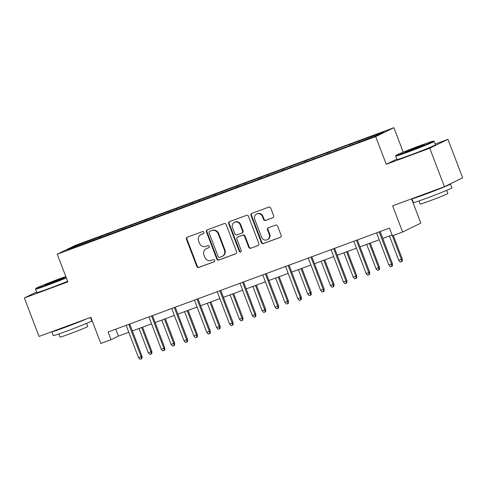 <?xml version="1.0" encoding="UTF-8"?>
<svg xmlns="http://www.w3.org/2000/svg" width="487" height="487" viewBox="0 0 487 487"><rect width="100%" height="100%" fill="white"/><g stroke="black" fill="none" stroke-linecap="round" stroke-linejoin="round"><path stroke-width="0.73" d="M203.919 232.287A1.132 1.065 -116 0 0 202.513 231.599L187.294 237.218A1.619 1.528 -116 0 0 186.436 239.263L196.821 266.456A1.619 1.528 -116 0 0 198.83 267.436L214.049 261.817A1.132 1.065 -116 0 0 214.651 260.387A1.132 1.065 -116 0 0 213.245 259.699L211.273 260.429A5.18 4.882 -116 0 1 204.844 257.288L203.98 255.018A5.18 4.882 -116 0 1 206.713 248.492L208.686 247.767A1.132 1.065 -116 0 0 209.282 246.337A1.132 1.065 -116 0 0 207.876 245.649L205.91 246.379A5.18 4.882 -116 0 1 199.475 243.238L198.611 240.968A5.18 4.882 -116 0 1 201.35 234.442L203.316 233.711A1.132 1.065 -116 0 0 203.919 232.287M272.793 217.792A1.619 1.528 -116 0 0 273.645 215.753L270.735 208.126A1.619 1.528 -116 0 0 268.727 207.145L251.822 213.385A1.619 1.528 -116 0 0 250.969 215.424L261.355 242.617A1.619 1.528 -116 0 0 263.364 243.603L280.262 237.358A1.619 1.528 -116 0 0 281.121 235.318L277.602 226.102A1.619 1.528 -116 0 0 275.593 225.122L268.355 227.794A1.619 1.528 -116 0 0 267.503 229.834L269.244 234.405A4.328 4.085 -116 0 1 267.314 239.707A4.328 4.085 -116 0 1 261.586 237.236L254.744 219.333A4.328 4.085 -116 0 1 256.679 214.024A4.328 4.085 -116 0 1 262.408 216.502L263.552 219.485A1.619 1.528 -116 0 0 265.561 220.465L273.049 217.671M36.616 291.975L24.35 297.959L39.045 336.438L90.85 317.305L100.839 343.469L111.054 339.695L108.12 332L389.472 228.08L392.412 235.775L402.627 232.001L420.835 223.125L411.564 198.842M396.844 159.121L386.258 164.283L429.747 148.225L444.442 186.704L392.638 205.837L402.627 232.001M386.258 164.283L375.678 136.579L57.259 254.19L75.467 245.314L393.892 127.697L375.678 136.579M24.35 297.959L67.839 281.894L57.259 254.19M226.187 224.58A1.619 1.528 -116 0 0 224.178 223.594L207.273 229.84A1.619 1.528 -116 0 0 206.421 231.879L216.806 259.072A1.619 1.528 -116 0 0 218.815 260.058L235.714 253.812A1.619 1.528 -116 0 0 236.572 251.773L226.187 224.58M229.547 221.615L246.452 215.37A1.619 1.528 -116 0 1 248.461 216.35L258.847 243.549A1.619 1.528 -116 0 1 257.988 245.588L250.756 248.26A1.619 1.528 -116 0 1 248.747 247.274L244.535 236.25A1.619 1.528 -116 0 0 242.526 235.264L237.729 237.035A1.619 1.528 -116 0 0 236.871 239.08L241.254 250.562A1.132 1.065 -116 0 1 240.748 251.949A1.132 1.065 -116 0 1 239.251 251.298L228.695 223.655A1.619 1.528 -116 0 1 229.547 221.615M429.747 148.225L447.955 139.343L462.65 177.822L444.442 186.704M351.943 143.616L101.521 236.11L74.919 246.148L67.437 249.794L349.623 145.783L376.226 135.739L383.707 132.093L351.943 143.616L352.308 144.578M350.202 145.503L350.147 144.493M336.182 150.532L336.133 149.667M327.434 153.91L327.38 152.9M313.415 158.945L313.372 158.074M304.667 162.317L304.612 161.307M290.654 167.351L290.605 166.481M281.9 170.724L281.851 169.72M267.887 175.758L267.838 174.894M259.139 179.137L259.084 178.126M245.119 184.165L245.077 183.301M236.372 187.544L236.317 186.533M222.358 192.578L222.309 191.708M213.604 195.951L213.556 194.94M199.591 200.985L199.542 200.114M190.843 204.357L190.788 203.353M176.824 209.392L176.781 208.527M168.076 212.77L168.021 211.76M154.062 217.805L154.014 216.934M145.309 221.177L145.26 220.167M131.295 226.212L131.246 225.341M122.547 229.584L122.493 228.58M108.528 234.618L108.485 233.754M99.78 237.997L99.725 236.986M75.674 246.751L74.919 246.148M403.23 152.157L393.892 127.697M447.955 139.343L435.201 144.055M111.054 339.695L118.438 336.097L128.805 332.268M132.354 330.959L151.573 323.861M155.122 322.546L174.34 315.448M177.889 314.139L197.101 307.041M200.65 305.733L219.868 298.634M223.417 297.326L242.636 290.228M246.185 288.913L265.397 281.815M268.946 280.506L288.164 273.408M291.713 272.099L310.931 265.001M314.48 263.686L333.698 256.588M337.241 255.279L356.46 248.181M360.009 246.872L379.227 239.774M382.776 238.466L392.12 235.014M358.949 142.125L358.901 141.26M115.79 329.169L118.438 336.097M101.893 237.072L101.521 236.11M124.654 228.665L124.288 227.703M147.421 220.252L147.056 219.29M170.188 211.845L169.817 210.883M192.949 203.438L192.584 202.476M215.717 195.025L215.351 194.07M238.484 186.618L238.113 185.657M261.245 178.212L260.88 177.25M284.012 169.805L283.647 168.843M306.78 161.392L306.408 160.43M329.541 152.985L329.175 152.023M203.609 233.547L201.843 234.204A5.18 4.882 -116 0 0 201.417 234.381L200.924 234.624M206.293 248.674L206.786 248.431A5.18 4.882 -116 0 1 207.206 248.254L208.972 247.603M187.434 237.169A1.619 1.528 -116 0 0 186.929 239.02L197.314 266.212A1.619 1.528 -116 0 0 199.323 267.199L214.341 261.653M207.419 229.785A1.619 1.528 -116 0 0 206.914 231.642L217.293 258.834A1.619 1.528 -116 0 0 219.308 259.815L236.067 253.624M209.66 231.374A1.132 1.065 -116 0 0 209.057 232.798L218.176 256.673A1.132 1.065 -116 0 0 219.582 257.361L221.658 256.594A5.18 4.882 -116 0 0 224.397 250.062L218.164 233.748A5.18 4.882 -116 0 0 211.735 230.607L210.153 231.13A1.132 1.065 -116 0 0 209.97 231.222M222.084 256.412L222.571 256.174A5.18 4.882 -116 0 0 224.891 249.825L224.397 250.062M210.153 231.13L212.229 230.363A5.18 4.882 -116 0 1 218.657 233.504L224.891 249.825M258.341 245.399L250.756 248.26M237.595 237.096L238.088 236.852A1.619 1.528 -116 0 1 238.222 236.798L243.019 235.026A1.619 1.528 -116 0 1 245.028 236.006L249.241 247.037A1.619 1.528 -116 0 0 251.249 248.017M229.694 221.561A1.619 1.528 -116 0 0 229.182 223.411L239.744 251.061A1.132 1.065 -116 0 0 240.98 251.797M240.164 224.805A4.328 4.085 -116 0 0 234.436 222.328A4.328 4.085 -116 0 0 232.5 227.636L234.911 233.943A1.619 1.528 -116 0 0 236.919 234.923L241.716 233.151A1.619 1.528 -116 0 0 242.575 231.112L240.164 224.805L240.657 224.562A4.328 4.085 -116 0 0 234.929 222.09L234.436 222.328M242.209 232.908A1.619 1.528 -116 0 0 243.068 230.868L242.575 231.112M240.657 224.562L243.068 230.868M256.679 214.024L257.173 213.787A4.328 4.085 -116 0 1 262.901 216.258L264.039 219.241A1.619 1.528 -116 0 0 266.048 220.227L273.14 217.604M267.314 239.707L267.801 239.47A4.328 4.085 -116 0 0 269.737 234.162L269.244 234.405M268.501 227.739A1.619 1.528 -116 0 0 267.996 229.59L269.737 234.162M251.968 213.33A1.619 1.528 -116 0 0 251.456 215.187L261.842 242.38A1.619 1.528 -116 0 0 263.851 243.36L280.615 237.169M151.841 351.407L151.822 353.72L151.335 353.964L149.874 354.499L148.328 352.813L151.841 351.407L142.588 327.179M151.335 353.964L150.958 351.839L141.668 327.52M148.328 352.813L139.038 328.488M128.787 324.366L141.114 356.642L141.997 356.21L141.985 358.523L141.492 358.761L141.114 356.642L138.485 357.61L126.163 325.334M141.997 356.21L129.706 324.025M141.492 358.761L140.031 359.303L138.485 357.61M65.782 276.513A20.113 0.627 -20.9 0 0 60.607 278.387A20.113 0.627 -20.9 0 0 35.819 288.468A20.113 0.627 -20.9 0 0 48.603 284.244A20.113 0.627 -20.9 0 0 66.141 277.45M66.323 277.925A20.606 0.645 159.1 0 1 48.627 284.779A20.606 0.645 159.1 0 1 35.533 289.126A20.606 0.645 159.1 0 1 35.533 289.108L35.819 288.468M57.606 279.855A10.057 0.317 159.1 0 1 63.998 277.742A10.057 0.317 159.1 0 1 51.604 282.783A10.057 0.317 159.1 0 1 45.218 284.913A10.057 0.317 159.1 0 1 57.606 279.855M60.114 279.489L49.278 283.629M90.46 317.451L91.781 320.909A20.606 0.645 159.1 0 1 66.378 331.263A20.606 0.645 159.1 0 1 53.284 335.61L51.811 331.763A20.606 0.645 159.1 0 1 51.835 331.714M86.93 318.754A20.606 0.645 159.1 0 1 64.911 327.416A20.606 0.645 159.1 0 1 51.811 331.763M86.552 323.386L87.745 326.509A14.835 0.463 159.1 0 1 69.452 333.96A14.835 0.463 159.1 0 1 60.023 337.095L58.83 333.972M67.614 281.316A20.606 0.645 159.1 0 1 49.924 288.164A20.606 0.645 159.1 0 1 36.823 292.517L35.533 289.126M77.963 322.065A11.207 0.353 159.1 0 1 67.717 326.047A11.207 0.353 159.1 0 1 60.802 328.402M420.768 145.363A20.113 0.627 -20.9 0 0 395.98 155.444A20.113 0.627 -20.9 0 0 408.757 151.22A20.113 0.627 -20.9 0 0 433.533 141.102A20.113 0.627 -20.9 0 0 420.768 145.363M433.533 141.102L434.173 141.382A20.606 0.645 159.1 0 1 434.191 141.4A20.606 0.645 159.1 0 1 408.788 151.749A20.606 0.645 159.1 0 1 395.688 156.102A20.606 0.645 159.1 0 1 395.694 156.077L395.98 155.444M417.767 146.824A10.057 0.317 159.1 0 1 424.153 144.712A10.057 0.317 159.1 0 1 411.758 149.752A10.057 0.317 159.1 0 1 405.379 151.883A10.057 0.317 159.1 0 1 417.767 146.824M420.275 146.459L409.433 150.599M449.671 184.153A20.606 0.645 159.1 0 1 450.469 184.037L451.936 187.885A20.606 0.645 159.1 0 1 426.539 198.233A20.606 0.645 159.1 0 1 413.439 202.586L411.972 198.739A20.606 0.645 159.1 0 1 411.99 198.69M450.469 184.037A20.606 0.645 159.1 0 1 425.066 194.386A20.606 0.645 159.1 0 1 411.972 198.739M446.707 190.362L447.9 193.485A14.835 0.463 159.1 0 1 429.613 200.936A14.835 0.463 159.1 0 1 420.184 204.065L418.99 200.942M434.191 141.4L435.481 144.785A20.606 0.645 159.1 0 1 410.078 155.14A20.606 0.645 159.1 0 1 396.984 159.486L395.688 156.102M438.123 189.035A11.207 0.353 159.1 0 1 427.872 193.016A11.207 0.353 159.1 0 1 420.957 195.378M174.608 343L174.59 345.313L174.096 345.551L172.642 346.093L171.095 344.4L174.608 343L165.355 318.772M174.096 345.551L173.719 343.432L164.436 319.107M171.095 344.4L161.806 320.081M197.369 334.593L197.357 336.907L196.864 337.144L195.403 337.686L193.856 335.993L197.369 334.593L188.116 310.359M196.864 337.144L196.486 335.026L187.197 310.7M193.856 335.993L184.573 311.674M151.554 315.96L163.875 348.229L164.764 347.803L164.746 350.11L164.253 350.354L163.875 348.229L161.252 349.203L148.925 316.927M164.764 347.803L152.474 315.619M164.253 350.354L162.798 350.89L161.252 349.203M174.322 307.547L186.643 339.823L187.532 339.39L187.513 341.704L187.02 341.947L186.643 339.823L184.019 340.797L171.692 308.521M187.532 339.39L175.241 307.212M187.02 341.947L185.559 342.483L184.019 340.797M220.136 326.187L220.118 328.494L219.631 328.737L218.17 329.273L216.624 327.587L220.136 326.187L210.883 301.952M219.631 328.737L219.253 326.613L209.964 302.293M216.624 327.587L207.334 303.261M242.903 317.774L242.885 320.087L242.392 320.33L240.937 320.866L239.391 319.18L242.903 317.774L233.65 293.545M242.392 320.33L242.015 318.206L232.731 293.886M239.391 319.18L230.101 294.854M265.671 309.367L265.652 311.68L265.159 311.917L263.698 312.459L262.152 310.767L265.671 309.367L256.418 285.132M265.159 311.917L264.782 309.799L255.492 285.473M262.152 310.767L252.869 286.447M197.083 299.14L209.41 331.416L210.293 330.983L210.281 333.297L209.787 333.534L209.41 331.416L206.78 332.384L194.459 300.114M210.293 330.983L198.002 298.799M209.787 333.534L208.326 334.076L206.78 332.384M219.85 290.733L232.171 323.009L233.06 322.577L233.042 324.89L232.549 325.127L232.171 323.009L229.547 323.977L217.22 291.701M233.06 322.577L220.769 290.392M232.549 325.127L231.094 325.669L229.547 323.977M242.617 282.326L254.938 314.596L255.827 314.164L255.809 316.477L255.316 316.72L254.938 314.596L252.315 315.57L239.988 283.294M255.827 314.164L243.537 281.985M255.316 316.72L253.855 317.256L252.315 315.57M265.378 273.913L277.706 306.189L278.588 305.757L278.576 308.07L278.083 308.308L277.706 306.189L275.076 307.157L262.755 274.887M278.588 305.757L266.304 273.572M278.083 308.308L276.622 308.849L275.076 307.157M288.146 265.506L300.467 297.782L301.356 297.35L301.337 299.663L300.844 299.901L300.467 297.782L297.843 298.75L285.516 266.474M301.356 297.35L289.065 265.165M300.844 299.901L299.389 300.442L297.843 298.75M310.913 257.099L323.234 289.375L324.123 288.943L324.105 291.25L323.612 291.494L323.234 289.375L320.61 290.343L308.283 258.067M324.123 288.943L311.832 256.759M323.612 291.494L322.151 292.03L320.61 290.343M333.674 248.693L346.001 280.962L346.884 280.53L346.872 282.844L346.379 283.087L346.001 280.962L343.372 281.936L331.05 249.661M346.884 280.53L334.599 248.352M346.379 283.087L344.918 283.623L343.372 281.936M288.432 300.96L288.414 303.273L287.927 303.511L286.466 304.052L284.919 302.36L288.432 300.96L279.179 276.726M287.927 303.511L287.549 301.392L278.26 277.066M284.919 302.36L275.63 278.034M311.199 292.547L311.181 294.86L310.688 295.104L309.233 295.639L307.687 293.953L311.199 292.547L301.946 268.319M310.688 295.104L310.31 292.979L301.027 268.66M307.687 293.953L298.397 269.628M333.966 284.14L333.948 286.453L333.455 286.691L331.994 287.233L330.454 285.54L333.966 284.14L324.713 259.912M333.455 286.691L333.078 284.572L323.788 260.247M330.454 285.54L321.164 261.221M356.728 275.733L356.709 278.047L356.222 278.284L354.761 278.826L353.215 277.133L356.728 275.733L347.474 251.499M356.222 278.284L355.845 276.166L346.555 251.84M353.215 277.133L343.925 252.814M379.495 267.326L379.476 269.634L378.983 269.877L377.528 270.413L375.982 268.727L379.495 267.326L370.242 243.092M378.983 269.877L378.606 267.759L369.323 243.433M375.982 268.727L366.693 244.401M356.441 240.28L368.762 272.556L369.651 272.123L369.633 274.437L369.14 274.674L368.762 272.556L366.139 273.524L353.812 241.254M369.651 272.123L357.361 239.939M369.14 274.674L367.685 275.216L366.139 273.524M402.262 258.914L402.244 261.227L401.751 261.47L400.29 262.006L398.75 260.32L402.262 258.914L393.301 235.446M401.751 261.47L401.373 259.346L392.084 235.026M398.75 260.32L389.46 235.994M379.209 231.873L391.53 264.149L392.419 263.717L392.4 266.03L391.907 266.267L391.53 264.149L388.906 265.117L376.579 232.841M392.419 263.717L380.128 231.532M391.907 266.267L390.446 266.809L388.906 265.117M201.843 234.204L201.35 234.442M207.206 248.254L206.713 248.492M199.323 267.199L198.83 267.436M197.314 266.212L196.821 266.456M186.929 239.02L186.436 239.263M219.308 259.815L218.815 260.058M217.293 258.834L216.806 259.072M206.914 231.642L206.421 231.879M218.657 233.504L218.164 233.748M212.229 230.363L211.735 230.607M249.241 247.037L248.747 247.274M245.028 236.006L244.535 236.25M243.019 235.026L242.526 235.264M238.222 236.798L237.729 237.035M239.744 251.061L239.251 251.298M229.182 223.411L228.695 223.655M266.048 220.227L265.561 220.465M264.039 219.241L263.552 219.485M262.901 216.258L262.408 216.502M267.996 229.59L267.503 229.834M263.851 243.36L263.364 243.603M261.842 242.38L261.355 242.617M251.456 215.187L250.969 215.424M210.055 231.173L209.568 231.41M242.343 232.853L241.85 233.096"/></g></svg>
